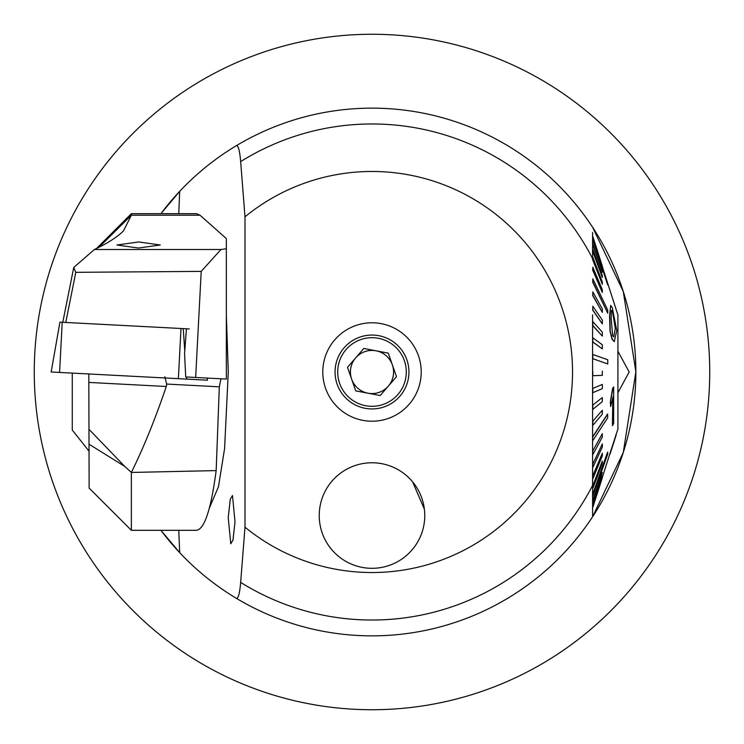 <?xml version="1.0" encoding="UTF-8"?>
<svg xmlns="http://www.w3.org/2000/svg" width="744" height="744" viewBox="0 0 744 744"><rect width="100%" height="100%" fill="white"/><g stroke="black" fill="none" stroke-linecap="round" stroke-linejoin="round"><path stroke-width="1.12" d="M372 322.784A49.216 49.216 0 0 0 322.784 372A49.216 49.216 0 0 0 372 421.216A49.216 49.216 0 0 0 421.216 372A49.216 49.216 0 0 0 372 322.784M230.761 543.771L228.231 517.619L230.277 499.15L232.491 495.551L235.02 521.702L232.974 540.172L230.761 543.771M416.324 544.171L415.375 545.594M331.898 549.835L328.625 545.594M592.587 341.914L592.587 354.525M592.587 315.679L592.587 334.279M244.999 527.189A200.536 200.536 0 0 0 572.536 372A200.536 200.536 0 0 0 244.999 216.811L244.999 527.189L240.656 582.394C239.717 593.424 238.266 598.725 236.313 598.297A263.86 263.86 0 0 0 610.034 258.149A263.86 263.86 0 0 0 372 108.14A263.86 263.86 0 0 1 592.587 227.218L623.277 291.49L635.86 371.777L623.286 452.473L592.587 516.782L592.587 314.889M226.353 315.456L228.278 372L224.586 448.586L218.476 486.716L209.362 508.05M236.313 598.297C215.342 585.695 196.472 570.49 179.704 552.68L160.909 530.314M160.918 530.314A263.86 263.86 0 0 0 179.704 552.68A664.922 104.02 90 0 1 178.783 530.314M160.909 213.686L179.704 191.32C196.472 173.51 215.342 158.305 236.313 145.703C238.266 145.257 239.708 150.558 240.656 161.606L244.999 216.811M412.604 481.833L424.387 509.203L423.643 504.692M424.768 515.536A52.768 52.768 0 0 0 372 462.768A52.768 52.768 0 0 0 319.232 515.536A52.768 52.768 0 0 0 372 568.314A52.768 52.768 0 0 0 424.768 515.536A52.768 52.768 0 0 0 372 462.768A52.768 52.768 0 0 0 319.232 515.536A52.768 52.768 0 0 0 372 568.314A52.768 52.768 0 0 0 424.768 515.536M617.92 392.767L629.164 372L617.92 351.233M592.587 232.416L592.587 258.605A248.022 248.022 0 0 0 240.656 161.606M592.587 509.203L592.587 375.162M592.587 227.218A263.86 263.86 0 0 0 236.313 145.703A263.86 263.86 0 0 1 298.121 118.696M178.783 213.686A664.922 104.02 90 0 1 179.704 191.32A263.86 263.86 0 0 0 160.918 213.686M376.027 350.796A21.585 21.585 0 0 0 351.624 379.115A21.585 21.585 0 0 0 388.349 386.089A21.585 21.585 0 0 0 376.027 350.796M399.984 396.115A36.94 36.94 0 0 1 347.885 399.984A36.94 36.94 0 0 1 344.016 347.885A36.94 36.94 0 0 1 396.115 344.016A36.94 36.94 0 0 1 399.984 396.115A36.94 36.94 0 0 0 396.115 344.016A36.94 36.94 0 0 0 344.016 347.885M355.734 390.879L347.513 367.35L363.788 348.471L388.266 353.121L396.487 376.65L380.212 395.529L355.734 390.879M615.167 327.704L612.479 311.317L615.167 327.704M616.767 330.634L614.256 341.636L612.256 339.273L610.238 331.182L609.792 316.005L610.666 305.403L612.303 307.756L616.767 330.634M612.684 311.317L611.438 310.397L611.187 318.934L612.665 335.683L613.744 336.865L615.372 327.909M607.755 313.28L607.755 310.164L592.81 278.795L592.81 281.902L607.755 313.28L592.587 281.902M592.81 269.914L602.324 292.439L602.324 289.714L592.81 267.18L592.801 269.914M592.81 259.526L602.324 284.273L602.324 281.967L592.81 257.219L592.801 259.526M592.81 250.914L602.324 277.484L602.324 275.643L592.81 249.073L592.801 250.914M592.81 244.209L602.324 272.192L592.801 244.209M592.81 239.522L607.755 285.017L592.801 239.522M592.81 236.927L602.324 266.38L592.801 236.927M602.287 265.961L592.801 236.462M592.81 354.497L592.81 358.692L607.755 363.965L607.755 359.771L592.801 354.497M607.755 417.728L607.541 414.045L592.587 436.895L592.81 440.569L607.755 417.728M607.755 454.017L607.541 452.268L592.587 494.5L592.81 496.248L607.755 454.017M609.457 455.086L617.92 428.99L617.92 315.01L602.249 266.38M602.324 266.38L592.587 236.927M607.755 285.017L592.587 239.522M602.324 272.192L592.587 244.209M602.324 277.484L592.587 250.914M602.324 284.273L592.587 259.526M602.324 292.439L592.587 269.914M610.666 305.403L609.587 316.005L610.024 331.182L612.042 339.273L614.256 341.636M602.324 312.396L602.324 308.955L592.81 291.871L592.81 295.322L602.324 312.396L592.587 295.322M602.324 323.863L602.324 320.143L592.81 306.221L592.81 309.941L602.324 323.863L592.587 309.941M602.324 336.093L602.324 332.149L592.81 321.603L592.81 325.547L602.324 336.093L592.587 325.547M602.324 348.889L602.324 344.788L592.81 337.785L592.81 341.887L602.324 348.889L592.624 341.914M607.755 363.965L592.81 358.692M592.587 388.498L602.324 384.453L592.587 388.498M592.587 405.238L602.324 397.556L592.587 405.238M592.587 421.457L602.324 410.26L592.587 421.457M592.587 451.31L602.324 433.668L592.587 451.31M592.587 464.47L602.324 444.001L592.587 464.47M592.587 476.179L602.324 453.198L592.587 476.179M592.587 486.241L602.324 461.113L592.587 486.241M592.587 500.833L602.324 472.635L592.587 500.833M592.587 505.13L602.324 476.048L592.587 505.13M592.587 507.324L602.324 477.825L592.587 507.324M612.154 446.633L602.184 477.825M612.861 397.073L612.396 425.661L613.065 397.073L610.675 406.531L610.508 402.188L612.851 388.266L613.67 386.964L613.661 423.643L612.396 425.661M613.67 386.964L612.647 388.266L610.303 402.188L610.675 406.531M592.81 500.833L602.324 472.635M592.81 505.13L602.324 476.048M592.81 507.324L602.324 477.825M592.81 486.241L592.81 488.455L602.324 463.335L602.324 461.113M592.81 451.31L592.81 454.696L602.324 437.053L602.324 433.668M592.81 464.47L592.81 467.511L602.324 447.042L602.324 444.001M592.81 476.179L592.81 478.829L602.324 455.849L602.324 453.198M607.755 452.268L592.81 494.5M592.81 421.457L592.81 425.363L602.324 414.166L602.324 410.26M592.81 371.498L592.81 375.72L602.324 375.367L602.324 371.144M592.81 388.498L592.81 392.683L602.324 388.628L602.324 384.453M592.81 405.238L592.81 409.312L602.324 401.63L602.324 397.556M607.755 414.045L592.81 436.895M612.368 446.633L616.274 433.78M616.153 435.128L610.006 454.203M614.358 303.971L614.153 303.338M614.219 303.338L612.954 299.609M89.141 451.292L72.261 430.051L72.261 373.107M96.599 248.44L131.363 213.686L131.363 215.23L123.476 230.919C117.106 237.187 107.415 243.381 94.395 249.51L73.758 267.459L75.795 272.323L65.76 322.459M89.141 429.474L124.76 466.442L131.363 472.449L131.363 530.314L89.141 488.101L88.806 373.972M116.929 244.999L138.756 241.958L160.258 244.999L138.43 248.04L116.929 244.999M131.363 530.314L196.546 530.314C204.516 529.133 211.054 509.231 216.16 470.599L131.363 472.449C143.462 447.962 155.115 419.309 166.293 386.489L166.665 384.062L164.824 376.734M131.363 213.686L196.546 213.686L200.034 215.23L226.353 238.582L226.353 379.068L185.721 376.938L184.559 353.837L186.418 328.783L59.976 322.152M220.949 378.789L219.322 386.824L216.16 470.599M94.395 249.51L220.959 249.51L226.353 248.728M220.959 249.51L201.215 271.383L195.653 377.459M201.215 271.383L75.795 272.323M62.775 322.301L73.758 267.459M189.283 328.932L183.247 328.616L184.772 351.001M207.167 378.064L207.437 380.193L51.15 372L59.939 322.152M67.323 517.731A337.739 337.739 0 0 1 226.269 67.323A337.739 337.739 0 0 1 676.677 226.269A337.739 337.739 0 0 1 517.731 676.677A337.739 337.739 0 0 1 67.323 517.731M240.656 582.394A248.022 248.022 0 0 0 592.587 485.395M372 635.86A263.86 263.86 0 0 0 592.587 516.782M372 108.14A263.86 263.86 0 0 0 236.313 145.703M346.016 349.606A34.298 34.298 0 0 0 349.606 397.984A34.298 34.298 0 0 0 397.984 394.394A34.298 34.298 0 0 0 394.394 346.016A34.298 34.298 0 0 0 346.016 349.606M124.76 466.442L89.141 444.27M219.322 386.824L166.665 384.062M99.036 247.241L131.363 215.23L200.034 215.23M166.293 386.489L89.141 382.444M62.208 322.273L59.585 372.446M181.006 328.495L178.374 378.668M186.539 376.985L186.679 379.105M207.288 378.073L207.437 380.193"/></g></svg>
